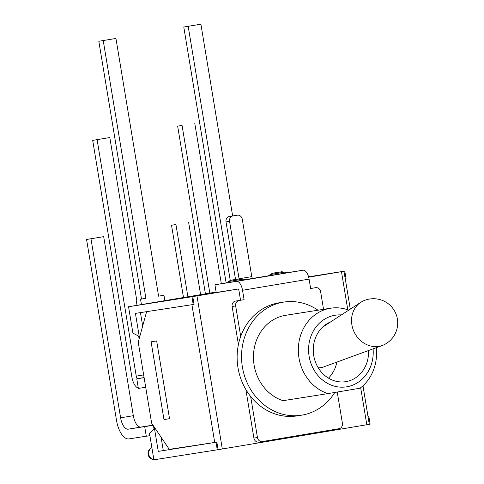 <?xml version="1.0" encoding="UTF-8"?>
<svg xmlns="http://www.w3.org/2000/svg" width="484" height="484" viewBox="0 0 484 484"><rect width="100%" height="100%" fill="white"/><g stroke="black" fill="none" stroke-linecap="round" stroke-linejoin="round"><path stroke-width="0.73" d="M384.296 344.626A24.236 21.326 -116.5 0 1 382.354 345.467A24.236 21.326 -116.5 0 1 378.96 346.363A24.236 21.326 -116.5 0 1 353.562 330.669A24.236 21.326 -116.5 0 1 360.804 302.312A24.236 21.326 -116.5 0 1 362.637 301.266A24.236 24.236 0 0 1 395.15 312.119A24.236 24.236 0 0 1 384.296 344.626M382.354 345.467L323.596 366.957A17.176 15.113 -116.5 0 1 321.188 367.592A17.176 15.113 -116.5 0 1 318.218 367.767M368.512 350.525A31.012 27.558 -99 0 1 345.733 381.664A31.012 27.558 -99 0 1 314.346 358.523A31.012 27.558 -99 0 1 330.487 321.975M373.079 348.855A36.258 32.222 -99 0 1 359.551 381.313A36.258 32.222 -99 0 1 310.026 360.453A36.258 32.222 -99 0 1 341.395 314.915M348.74 310.147A43.893 39.004 81 0 0 330.614 308.217A43.893 39.004 81 0 0 298.344 348.432A43.893 39.004 81 0 0 327.904 393.613L360.023 388.228A43.893 39.004 81 0 0 376.274 347.694M330.614 308.217L285.741 315.29A43.893 39.004 -99 0 0 253.471 355.504A43.893 39.004 -99 0 0 283.031 400.685L327.904 393.613M334.765 392.476A57.251 50.874 -99 0 1 301.925 415.127A57.251 50.874 -99 0 1 301.49 415.199A57.251 50.874 -99 0 1 253.041 393.129A57.251 50.874 -99 0 1 245.122 335.714A57.251 50.874 -99 0 1 283.666 302.095A57.251 50.874 -99 0 1 318.006 310.208M301.49 415.199L297.079 415.895A57.251 50.874 -99 0 1 250.664 396.517A57.251 50.874 -99 0 1 240.711 336.41A57.251 50.874 -99 0 1 279.256 302.79L283.666 302.095M337.245 392.064L342.412 423.288A4.773 4.241 -99 0 1 339.012 428.697L262.413 441.541A4.773 4.241 -99 0 1 262.376 441.547A4.773 4.241 -99 0 1 257.452 437.536L250.664 396.517M312.198 288.234A4.773 4.241 81 0 0 312.156 288.234A4.773 4.241 81 0 0 312.119 288.24L315.665 287.684A4.773 4.241 -99 0 1 315.701 287.678A4.773 4.241 -99 0 1 320.626 291.689L323.548 309.33M315.665 287.684L310.649 288.524L309.088 279.111A9.734 4.465 -99.5 0 0 303.093 270.205L287.048 272.734M244.087 299.687L240.542 300.243L238.981 290.83A1.906 0.877 -99.5 0 0 237.807 289.087L216.191 292.493L214.914 284.774L236.531 281.367A9.734 4.465 80.5 0 1 242.526 290.273L244.087 299.687L235.526 301.084A4.773 4.241 81 0 0 232.12 306.493L238.424 344.554M240.711 336.41L235.666 305.936A4.773 4.241 -99 0 1 239.072 300.528M245.872 389.559L253.906 438.093A4.773 4.241 81 0 0 258.831 442.104A4.773 4.241 81 0 0 258.867 442.098L262.34 441.553M235.526 301.084L240.542 300.243M310.643 288.488L312.119 288.24M268.463 275.795L252.951 278.379A1.906 0.877 80.5 0 1 251.777 276.63L242.272 219.21A4.773 4.241 -99 0 0 237.348 215.198A4.773 4.241 -99 0 0 237.311 215.205L229.416 216.493A4.773 4.241 81 0 0 226.016 221.902L235.52 279.322A9.734 4.465 80.5 0 0 235.545 279.45M251.777 276.63L239.066 278.766A1.906 0.877 -99.5 0 0 239.084 278.881M239.066 278.766L229.561 221.339A4.773 4.241 -99 0 1 232.961 215.931M229.416 216.493L237.311 215.205M226.651 282.807L214.914 284.774M287.163 272.764L268.336 275.88L270.314 274.525L284.846 272.123L287.163 272.764M245.352 279.776L226.524 282.892L228.502 281.537L243.041 279.129L245.352 279.776M308.677 277.181L341.474 271.681L347.784 309.796M360.683 387.72L366.811 424.746L222.313 448.977L196.976 295.912L235.944 289.378M366.811 424.746L369.292 424.323L368.046 416.791L368.887 416.651L368.046 416.791L362.982 385.766M345.249 279.068L346.036 278.651L344.789 271.119L343.955 271.258L345.201 278.79M343.955 271.258L341.474 271.681M216.118 292.058L128.556 306.735L132.918 333.095L139.241 336.453L135.423 313.384L194.054 304.382M146.537 311.92L138.243 342.206L151.643 423.161L169.291 449.358L216.856 442.14L158.268 451.384L154.45 428.31L149.532 433.44L153.894 459.8L217.268 449.811L216.021 442.279M222.313 448.977L218.109 449.672L216.856 442.14M196.976 295.912L192.765 296.607L194.011 304.14M140.451 312.591L142.671 326.028M193.177 304.279L191.93 296.752L192.765 296.607M368.887 416.651L370.133 424.184L369.292 424.323M187.895 296.789L175.934 224.534L171.524 225.229L183.496 297.527M171.524 225.229L175.934 224.534M200.606 294.659L188.645 222.404M209.82 293.11L182.063 125.435L177.652 126.13L205.422 293.849M177.652 126.13L182.063 125.435M221.327 283.697L194.774 123.299M232.647 215.949L200.902 24.2L183.781 27.025L200.902 24.2M230.281 280.581L188.191 26.33M226.137 282.892L183.781 27.025M152.986 425.152L140.971 427.045A12.402 5.687 80.5 0 1 133.324 415.689L120.613 417.825A12.402 5.687 -99.5 0 0 128.26 429.175L150.046 425.745L144.698 426.64L146.289 436.241L149.901 435.673M146.277 436.187L128.986 438.915A20.231 9.275 80.5 0 1 116.517 420.402L86.563 239.477L103.685 236.646L86.563 239.477M143.657 374.9L136.246 376.147A2.674 1.228 -99.5 0 0 137.898 378.591L142.133 377.919L136.778 378.821L138.37 388.422L145.702 387.267M120.613 417.825L90.974 238.781M133.324 415.689L103.685 236.646M138.321 388.12A12.402 5.687 80.5 0 1 131.842 376.836L92.692 140.372L109.814 137.547L92.692 140.372M136.246 376.147L97.102 139.676M136.676 299.82L109.814 137.547M158.601 296.141L163.961 295.288L158.607 296.184L115.942 38.448L98.821 41.273L115.942 38.448M164.85 300.655L163.961 295.288M141.437 304.575L140.548 299.215L145.896 298.319L103.231 40.577M145.896 298.319L141.491 299.009L98.821 41.273M140.548 299.215L141.491 299.009M153.095 425.315L144.698 426.64M144.111 377.665L136.778 378.821M153.488 425.902L153.972 428.812M136.137 299.911L137.032 305.313M138.63 336.126L139.108 339.036M155.049 428.213L154.45 428.31M139.241 336.453L139.846 336.35M128.556 306.735L191.93 296.752M158.268 451.384L216.85 442.098M161.069 437.155L163.283 450.543M218.109 449.672L217.268 449.811M163.973 419.574L169.533 418.696L156.665 340.942L151.099 341.819L163.973 419.574L169.533 418.672M308.58 276.824L344.789 271.119M242.526 290.273L309.088 279.111M257.452 437.536L253.906 438.093M232.12 306.493L235.666 305.936M303.093 270.205L236.531 281.367M245.073 279.698L252.951 278.379M226.016 221.902L229.561 221.339M243.041 279.129C236.966 278.615 243.615 278.385 234.093 279.692L237.136 279.214L234.117 279.692C231.479 280.012 229.616 280.623 228.502 281.537M284.846 272.123C278.772 271.609 285.427 271.379 275.904 272.686L278.947 272.202L275.922 272.68C273.291 273 271.427 273.617 270.314 274.525M191.924 304.769L214.678 442.207M128.26 429.175L140.971 427.045M137.898 378.591L144.093 377.55M153.858 459.57A6.201 5.512 -99 0 1 148.776 454.331A6.201 5.512 -99 0 1 151.891 447.712M322.64 327.087L360.804 302.312M328.503 378.149A31.012 31.012 0 0 0 336.816 362.123M312.156 288.234L315.701 287.678M258.831 442.104L262.376 441.547M233.802 215.755L237.348 215.198M345.316 279.056L350.295 309.137M151.885 447.67A6.201 6.201 0 0 0 153.864 459.606"/></g></svg>
